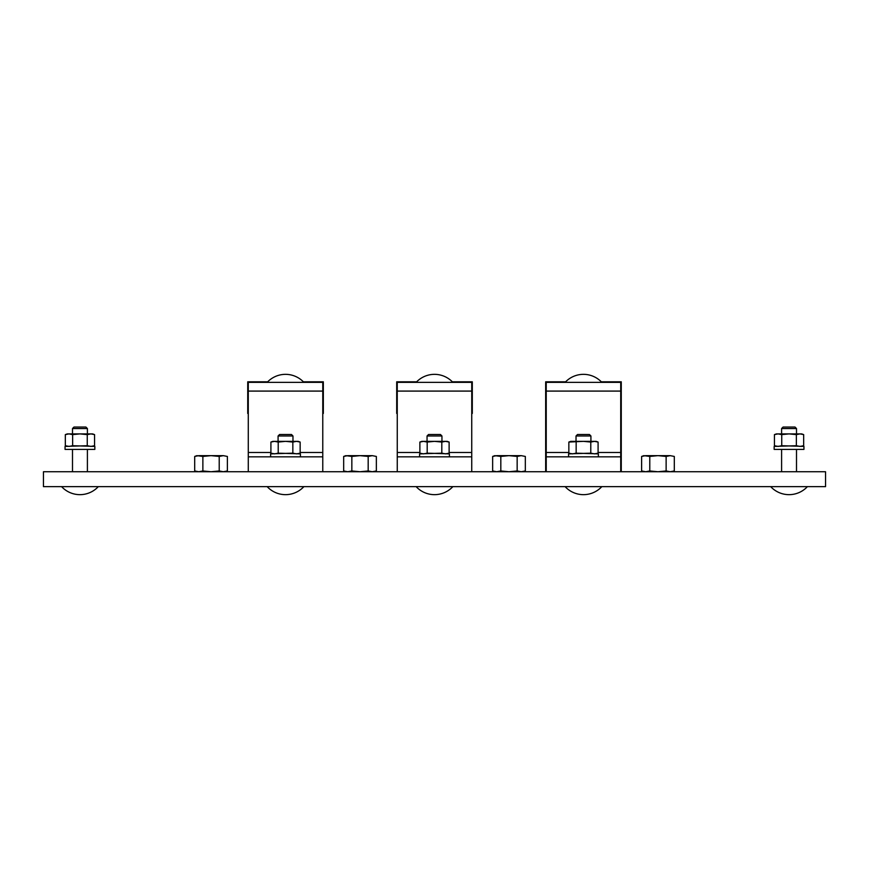 <?xml version="1.0" encoding="UTF-8"?>
<svg xmlns="http://www.w3.org/2000/svg" width="869" height="869" viewBox="0 0 869 869"><rect width="100%" height="100%" fill="white"/><g stroke="black" fill="none" stroke-linecap="round" stroke-linejoin="round"><path stroke-width="1.3" d="M397.252 397.817L396.698 397.817L396.698 413.438L397.252 413.438M471.748 413.438L472.301 413.438L472.301 381.806L452.325 381.806M471.748 397.817L472.301 397.817M396.698 397.817L396.698 381.806L416.675 381.806M248.284 397.817L247.73 397.817L247.73 413.438L248.284 413.438M322.768 413.438L323.333 413.438L323.333 381.806L303.346 381.806M322.768 397.817L323.333 397.817M247.73 397.817L247.73 381.806L267.706 381.806M621.27 471.748L621.27 381.806L601.294 381.806M546.232 413.438L545.667 413.438L545.667 471.748M620.716 413.438L621.27 413.438M545.667 413.438L545.667 397.817L546.232 397.817M620.716 397.817L621.27 397.817M545.667 397.817L545.667 381.806L565.654 381.806M576.028 435.988L590.92 435.988L589.432 434.5L577.516 434.5L576.028 435.988L576.028 441.354M568.576 456.844L568.576 453.868L590.779 453.162L594.439 453.868L598.089 453.162L598.089 442.06L594.439 441.354L590.779 442.06L583.468 441.354L568.847 442.06L568.847 453.162L572.508 453.868L576.158 453.162L598.372 453.868L598.372 456.844M576.158 453.162L576.158 442.06M590.779 453.162L590.779 442.06M568.847 442.06L570.814 441.354L596.134 441.354L598.089 442.06M427.048 435.988L441.952 435.988L440.464 434.5L428.536 434.5L427.048 435.988L427.048 441.354M419.608 456.844L419.608 453.868L441.81 453.162L445.471 453.868L449.121 453.162L449.121 442.06L445.471 441.354L441.81 442.06L434.5 441.354L427.19 442.06L423.529 441.354L419.879 442.06L419.879 453.162L423.529 453.868L427.19 453.162L449.392 453.868L449.392 456.844M427.19 453.162L427.19 442.06M441.81 453.162L441.81 442.06M419.879 442.06L421.834 441.354L447.166 441.354L449.121 442.06M278.08 435.988L292.972 435.988L291.484 434.5L279.568 434.5L278.08 435.988L278.08 441.354M270.628 456.844L270.628 453.868L292.842 453.162L296.492 453.868L300.153 453.162L300.153 442.06L296.492 441.354L292.842 442.06L285.532 441.354L278.221 442.06L274.561 441.354L270.911 442.06L270.911 453.162L274.561 453.868L278.221 453.162L300.424 453.868L300.424 456.844M278.221 453.162L278.221 442.06M292.842 453.162L292.842 442.06M270.911 442.06L272.866 441.354L298.186 441.354L300.153 442.06M471.748 391.083L471.748 382.36L397.252 382.36L397.252 391.083L471.748 391.083L471.748 456.844L397.252 456.844L397.252 391.083M471.748 471.748L471.748 456.844M397.252 471.748L397.252 456.844M620.716 391.083L620.716 382.36L546.232 382.36L546.232 391.083L620.716 391.083L620.716 456.844L546.232 456.844L546.232 391.083M620.716 471.748L825.55 471.748L825.55 486.64L43.45 486.64L43.45 471.748L620.716 471.748L620.716 456.844M546.232 471.748L546.232 456.844M322.768 391.083L322.768 382.36L248.284 382.36L248.284 391.083L322.768 391.083L322.768 456.844L248.284 456.844L248.284 391.083M322.768 471.748L322.768 456.844M248.284 471.748L248.284 456.844M196.894 471.748L194.699 470.955L198.784 471.748L202.868 470.955L211.048 471.748L219.216 470.955L223.3 471.748L227.385 470.955L227.385 456.442L223.3 455.649L227.385 456.442M194.699 470.955L194.699 456.442L198.784 455.649L211.048 455.649L202.868 456.442L196.894 455.649L194.699 456.442M202.868 470.955L202.868 456.442M219.216 470.955L219.216 456.442L211.048 455.649L223.3 455.649L219.216 456.442M345.862 471.748L343.668 470.955L347.763 471.748L351.847 470.955L360.016 471.748L368.184 470.955L372.269 471.748L376.353 470.955L376.353 456.442L372.269 455.649L376.353 456.442M343.668 470.955L343.668 456.442L347.763 455.649L360.016 455.649L351.847 456.442L345.862 455.649L343.668 456.442M351.847 470.955L351.847 456.442M368.184 470.955L368.184 456.442L360.016 455.649L372.269 455.649L368.184 456.442M494.83 471.748L492.647 470.955L496.731 471.748L500.816 470.955L508.984 471.748L517.153 470.955L521.237 471.748L525.332 470.955L525.332 456.442L521.237 455.649L525.332 456.442M492.647 470.955L492.647 456.442L496.731 455.649L508.984 455.649L500.816 456.442L494.83 455.649L492.647 456.442M500.816 470.955L500.816 456.442M517.153 470.955L517.153 456.442L508.984 455.649L521.237 455.649L517.153 456.442M643.81 471.748L641.615 470.955L645.7 471.748L649.784 470.955L657.952 471.748L666.132 470.955L670.216 471.748L674.301 470.955L674.301 456.442L670.216 455.649L674.301 456.442M641.615 470.955L641.615 456.442L645.7 455.649L657.952 455.649L649.784 456.442L643.81 455.649L641.615 456.442M649.784 470.955L649.784 456.442M666.132 470.955L666.132 456.442L657.952 455.649L670.216 455.649L666.132 456.442M72.496 428.536L87.4 428.536L85.912 427.048L73.984 427.048L72.496 428.536L72.496 433.903M79.948 449.392L65.056 449.392L65.056 446.416L87.258 445.71L90.919 446.416L94.569 445.71L94.569 434.609L90.919 433.903L87.258 434.609L79.948 433.903L72.638 434.609L68.977 433.903L65.327 434.609L65.327 445.71L68.977 446.416L72.638 445.71L94.84 446.416L94.84 449.392L79.948 449.392M72.638 445.71L72.638 434.609M87.258 445.71L87.258 434.609M65.327 434.609L67.282 433.903L92.614 433.903L94.569 434.609M781.6 428.536L796.504 428.536L795.016 427.048L783.088 427.048L781.6 428.536L781.6 433.903M789.052 449.392L774.16 449.392L774.16 446.416L796.362 445.71L800.023 446.416L803.673 445.71L803.673 434.609L800.023 433.903L796.362 434.609L789.052 433.903L781.742 434.609L778.081 433.903L774.431 434.609L774.431 445.71L778.081 446.416L781.742 445.71L803.944 446.416L803.944 449.392L789.052 449.392M781.742 445.71L781.742 434.609M796.362 445.71L796.362 434.609M774.431 434.609L776.386 433.903L801.718 433.903L803.673 434.609M396.698 401.847L397.252 401.847M471.748 401.847L472.301 401.847M247.73 401.847L248.284 401.847M322.768 401.847L323.333 401.847M545.667 463.579L546.232 463.579M620.716 463.579L621.27 463.579M545.667 401.847L546.232 401.847M620.716 401.847L621.27 401.847M471.748 452.477L449.121 452.477M419.879 452.477L397.252 452.477M620.716 452.477L598.089 452.477M568.847 452.477L546.232 452.477M322.768 452.477L300.153 452.477M270.911 452.477L248.284 452.477M303.889 382.36A25.027 25.027 0 0 0 267.174 382.36M452.858 382.36A25.027 25.027 0 0 0 416.142 382.36M601.826 382.36A25.027 25.027 0 0 0 565.111 382.36M565.111 486.64A25.027 25.027 0 0 0 601.826 486.64M570.814 453.868L568.847 453.162M596.134 453.868L598.089 453.162M590.92 441.354L590.92 435.988M416.142 486.64A25.027 25.027 0 0 0 452.858 486.64M421.834 453.868L419.879 453.162M447.166 453.868L449.121 453.162M441.952 441.354L441.952 435.988M267.174 486.64A25.027 25.027 0 0 0 303.889 486.64M272.866 453.868L270.911 453.162M298.186 453.868L300.153 453.162M292.972 441.354L292.972 435.988M225.19 471.748L227.385 470.955M374.17 471.748L376.353 470.955M523.138 471.748L525.332 470.955M672.106 471.748L674.301 470.955M61.59 486.64A25.027 25.027 0 0 0 98.306 486.64M72.496 471.748L72.496 449.392M67.282 446.416L65.327 445.71M92.614 446.416L94.569 445.71M87.4 471.748L87.4 449.392M87.4 433.903L87.4 428.536M770.694 486.64A25.027 25.027 0 0 0 807.41 486.64M781.6 471.748L781.6 449.392M776.386 446.416L774.431 445.71M801.718 446.416L803.673 445.71M796.504 471.748L796.504 449.392M796.504 433.903L796.504 428.536"/></g></svg>
